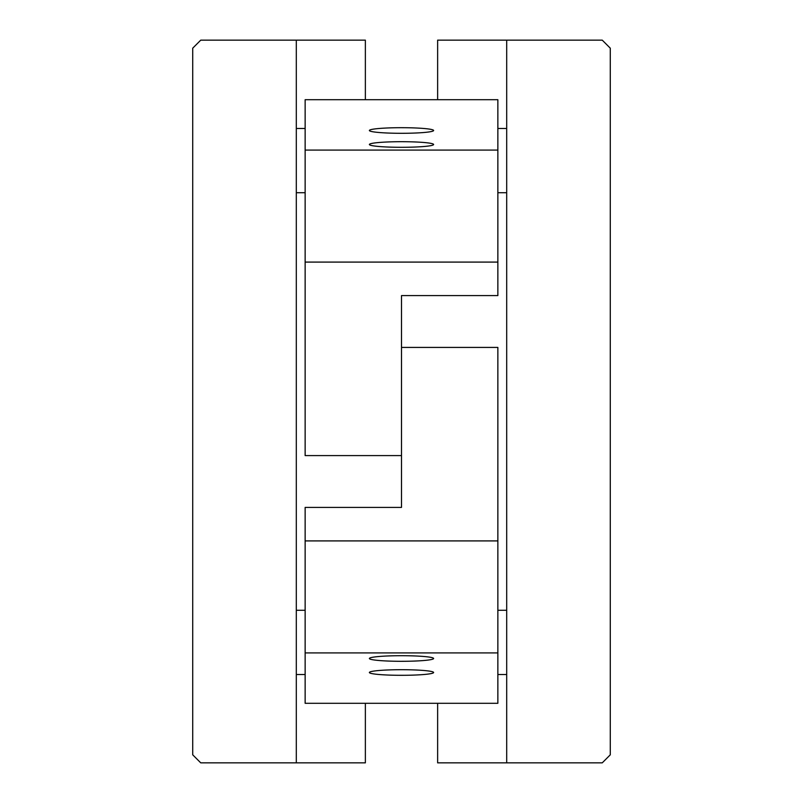 <?xml version="1.0" encoding="UTF-8"?>
<svg xmlns="http://www.w3.org/2000/svg" width="803" height="803" viewBox="0 0 803 803"><rect width="100%" height="100%" fill="white"/><g stroke="black" fill="none" stroke-linecap="round" stroke-linejoin="round"><path stroke-width="1.2" d="M506.693 762.85L506.693 40.15L602.25 40.15L610.28 48.18L610.28 754.82L602.25 762.85L437.635 762.85L437.635 703.298M192.72 754.82L192.72 48.18L200.75 40.15L296.307 40.15L296.307 762.85L200.75 762.85L192.72 754.82M296.307 762.85L365.365 762.85L365.365 703.298M365.365 99.702L365.365 40.15L296.307 40.15M506.693 40.15L437.635 40.15L437.635 99.702M401.5 347.418L497.86 347.418L497.86 540.911L305.14 540.911L305.14 507.406L401.5 507.406L401.5 347.418M497.86 652.909L497.86 703.298L305.14 703.298L305.14 652.909L497.86 652.909L497.86 540.911M305.14 652.909L305.14 540.911M433.62 658.5A32.12 2.8 0 0 1 400.095 661.301A32.12 2.8 0 0 1 369.5 658.259A32.12 2.8 0 0 1 401.5 655.7A32.12 2.8 0 0 1 433.5 658.259A32.12 2.8 0 0 1 433.62 658.5M433.62 672.502A32.12 2.8 0 0 1 400.095 675.303A32.12 2.8 0 0 1 369.5 672.252A32.12 2.8 0 0 1 401.5 669.702A32.12 2.8 0 0 1 433.5 672.252A32.12 2.8 0 0 1 433.62 672.502M401.5 455.582L305.14 455.582L305.14 262.089L497.86 262.089L497.86 295.594L401.5 295.594L401.5 455.582M305.14 150.091L305.14 99.702L497.86 99.702L497.86 150.091L305.14 150.091L305.14 262.089M497.86 150.091L497.86 262.089M369.38 144.5A32.12 2.8 180 0 1 402.905 141.699A32.12 2.8 180 0 1 433.5 144.741A32.12 2.8 180 0 1 401.5 147.3A32.12 2.8 180 0 1 369.5 144.741A32.12 2.8 180 0 1 369.38 144.5M369.38 130.498A32.12 2.8 180 0 1 402.905 127.697A32.12 2.8 180 0 1 433.5 130.748A32.12 2.8 180 0 1 401.5 133.298A32.12 2.8 180 0 1 369.5 130.748A32.12 2.8 180 0 1 369.38 130.498M296.307 192.72L305.14 192.72M497.86 192.72L506.693 192.72M296.307 128.48L305.14 128.48M497.86 128.48L506.693 128.48M296.307 674.52L305.14 674.52M497.86 674.52L506.693 674.52M296.307 610.28L305.14 610.28M497.86 610.28L506.693 610.28"/></g></svg>
